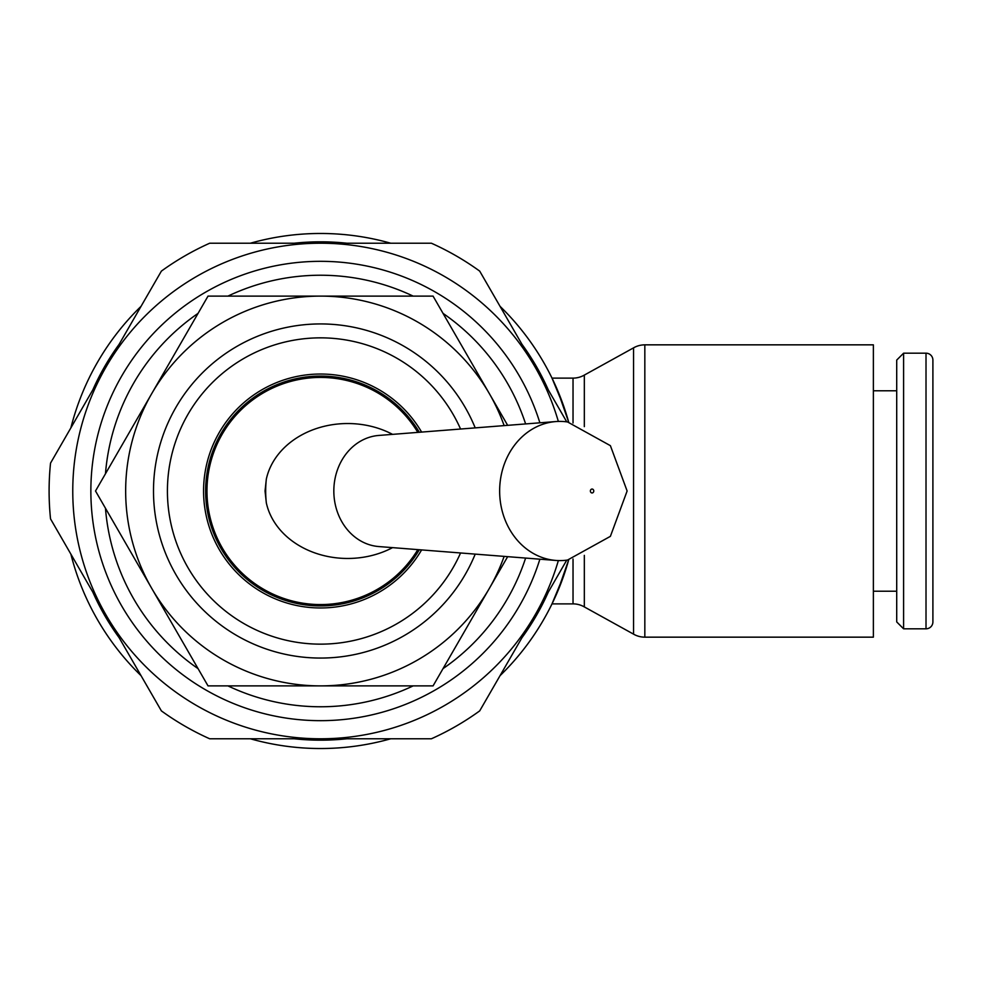 <?xml version="1.0" encoding="UTF-8"?>
<svg xmlns="http://www.w3.org/2000/svg" width="982" height="982" viewBox="0 0 982 982"><rect width="100%" height="100%" fill="white"/><g stroke="black" fill="none" stroke-linecap="round" stroke-linejoin="round"><path stroke-width="1.47" d="M421.609 432.092A116.981 116.981 0 0 0 203.569 491A116.981 116.981 0 0 0 421.609 549.908M460.57 429.036A153.118 153.118 0 0 0 167.419 491A153.118 153.118 0 0 0 460.57 552.964M539.879 422.812A229.69 229.69 0 0 0 90.86 491A229.69 229.69 0 0 0 539.879 559.188M525.615 423.929A215.77 215.77 0 0 0 443.017 313.368M413.14 296.11A215.77 215.77 0 0 0 227.947 296.11M198.069 313.368A215.77 215.77 0 0 0 105.467 473.754M564.147 407.481L552.007 378.119L557.445 390.001L568.688 422.137A257.53 257.53 0 0 0 500.047 306.335M390.713 243.217A257.53 257.53 0 0 0 250.373 243.217M141.04 306.335A257.53 257.53 0 0 0 70.876 427.882M548.287 389.891A249.17 249.17 0 0 0 521.982 344.326M346.842 243.217A249.17 249.17 0 0 0 294.244 243.217M119.117 344.326A249.17 249.17 0 0 0 92.811 389.891M566.737 421.843L535.129 367.108A247.783 247.783 0 0 1 558.353 421.425M72.766 491A247.783 247.783 0 0 1 105.958 367.108L50.536 463.111A271.449 271.449 0 0 0 50.536 518.889L105.958 614.892A247.783 247.783 0 0 1 72.766 491M644.83 344.842L873.379 344.842L873.379 637.158L644.83 637.158A22.574 22.574 0 0 1 633.55 634.139L633.55 347.861A22.574 22.574 0 0 1 644.83 344.842L644.83 637.158M584.327 555.37L584.327 606.913L633.55 634.139M584.327 426.63L584.327 375.087A22.574 22.574 0 0 1 573.034 378.119L573.034 422.997M573.034 559.004L573.034 603.881A22.574 22.574 0 0 1 584.327 606.913M932.9 491L932.9 360.075A6.886 6.886 0 0 0 926.014 353.189L926.014 628.811A6.886 6.886 0 0 0 932.9 621.925L932.9 407.481M903.6 628.811L896.713 621.925L896.713 360.075L903.6 353.189L903.6 628.811L926.014 628.811M559.924 560.599A69.599 60.283 90 0 0 567.571 560.035L610.399 536.344L627.117 491L610.399 445.668L567.571 421.965A69.599 60.283 90 0 0 559.924 421.401A69.599 60.283 90 0 0 555.837 421.56A69.599 60.283 90 0 0 499.642 491A69.599 60.283 90 0 0 555.837 560.44A69.599 60.283 90 0 0 559.924 560.599M593.766 491A1.952 1.694 90 0 0 590.378 491A1.952 1.694 90 0 0 593.766 491M555.837 421.56L378.794 435.443A55.679 48.216 90 0 0 333.831 491A55.679 48.216 90 0 0 378.794 546.557L555.837 560.44M392.555 547.637A82.623 67.463 180 0 1 266.331 502.882L265.042 491L266.331 479.118A82.623 67.463 180 0 1 392.555 434.363M564.147 574.519L552.007 603.881L557.445 591.999L568.688 559.863A257.53 257.53 0 0 1 500.047 675.665M105.958 367.108A247.783 247.783 0 0 1 535.129 367.108L479.707 271.118A271.449 271.449 0 0 0 431.393 243.217L209.694 243.217A271.449 271.449 0 0 0 161.379 271.118L105.958 367.108M320.549 738.783A247.783 247.783 0 0 1 105.958 614.892L161.379 710.882A271.449 271.449 0 0 0 209.694 738.783L431.393 738.783A271.449 271.449 0 0 0 479.707 710.882L535.129 614.892A247.783 247.783 0 0 1 320.549 738.783M558.353 560.575A247.783 247.783 0 0 1 535.129 614.892L566.737 560.157M70.876 554.118A257.53 257.53 0 0 0 141.04 675.665M250.373 738.783A257.53 257.53 0 0 0 390.713 738.783M92.811 592.109A249.17 249.17 0 0 0 119.117 637.674M294.244 738.783A249.17 249.17 0 0 0 346.842 738.783M521.982 637.674A249.17 249.17 0 0 0 548.287 592.109M105.467 508.246A215.77 215.77 0 0 0 198.069 668.632M227.947 685.89A215.77 215.77 0 0 0 413.14 685.89M443.017 668.632A215.77 215.77 0 0 0 525.615 558.071M475.202 427.882A167.038 167.038 0 0 0 153.499 491A167.038 167.038 0 0 0 475.202 554.118M507.669 425.341L489.318 393.561A194.89 194.89 0 0 1 504.134 425.611M125.659 491A194.89 194.89 0 0 1 151.768 393.561L95.512 491L151.768 588.439A194.89 194.89 0 0 1 125.659 491M208.024 296.11L151.768 393.561A194.89 194.89 0 0 1 320.549 296.11L208.024 296.11M208.024 685.89L320.549 685.89A194.89 194.89 0 0 1 151.768 588.439L208.024 685.89M320.549 685.89L433.062 685.89L489.318 588.439A194.89 194.89 0 0 1 320.549 685.89M504.134 556.389A194.89 194.89 0 0 1 489.318 588.439L507.669 556.659M489.318 393.561L433.062 296.11L320.549 296.11A194.89 194.89 0 0 1 489.318 393.561M417.829 432.387A113.581 113.581 0 0 0 206.969 491A113.581 113.581 0 0 0 417.829 549.613M419.326 432.264A114.919 114.919 0 0 0 205.631 491A114.919 114.919 0 0 0 419.326 549.736M266.331 479.118A95.033 82.304 90 0 0 265.68 491A95.033 82.304 90 0 0 266.331 502.882M873.379 591.225L896.713 591.225M873.379 390.775L896.713 390.775M903.6 353.189L926.014 353.189M552.007 378.119L573.034 378.119M552.007 603.881L573.034 603.881M584.327 375.087L633.55 347.861"/></g></svg>

